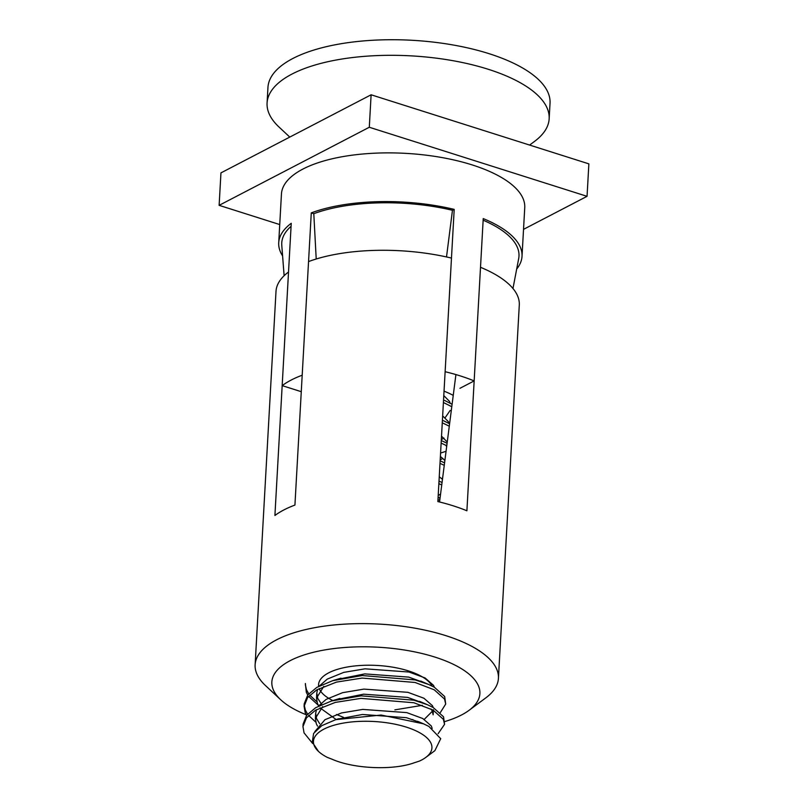 <?xml version="1.0" encoding="UTF-8"?>
<svg xmlns="http://www.w3.org/2000/svg" width="808" height="808" viewBox="0 0 808 808"><rect width="100%" height="100%" fill="white"/><g stroke="black" fill="none" stroke-linecap="round" stroke-linejoin="round"><path stroke-width="1.21" d="M516.696 269.003A121.836 47.541 -176.8 0 0 522.019 256.328L524.745 207.636A121.836 47.541 -176.8 0 0 440.532 157.308A121.836 47.541 -176.8 0 0 302.919 169.064A121.836 47.541 -176.8 0 0 281.447 194.031L278.72 242.733A121.836 47.541 -176.8 0 0 282.598 255.924M446.511 256.944L452.46 210.292L454.197 209.383A121.836 47.541 -176.8 0 0 311.272 212.888L302.192 375.215A121.836 47.541 -176.8 0 0 291.122 380.083A121.836 47.541 -176.8 0 0 282.174 385.628L301.273 391.688M454.197 209.383L445.127 371.71A121.836 47.541 -176.8 0 1 474.155 380.921L459.954 388.305M522.019 256.328A121.836 47.541 -176.8 0 0 483.234 218.594L474.155 380.921M279.74 224.563L219.13 205.343L220.948 172.882L371.114 94.788L588.87 163.862L587.052 196.324L523.523 229.361M219.13 205.343L369.296 127.26L587.052 196.324M371.114 94.788L369.296 127.26M453.248 395.385A79.457 31.007 -176.8 0 0 444.036 391.153M282.174 385.628L291.244 223.301A121.836 47.541 -176.8 0 0 278.72 242.733M316.211 258.994L313.797 213.686L311.272 212.888M452.46 210.292A118.796 46.359 -176.8 0 0 313.797 213.686M512.969 288.506L518.685 258.56A118.796 46.359 -176.8 0 0 483.144 220.2M284.123 275.72L281.78 245.319A118.796 46.359 3.2 0 1 291.082 226.291M444.713 721.595A104.181 40.653 -176.8 0 0 461.519 714.979A104.181 40.653 -176.8 0 0 469.115 710.283A104.181 40.653 -176.8 0 0 428.604 655.217A104.181 40.653 -176.8 0 0 290.213 660.641A104.181 40.653 -176.8 0 0 280.689 699.748A104.181 40.653 -176.8 0 0 306.252 714.767M280.689 699.748L265.468 685.538A121.836 47.541 3.2 0 1 255.126 664.772A121.836 47.541 3.2 0 1 276.609 639.805A121.836 47.541 3.2 0 1 414.211 628.048A121.836 47.541 3.2 0 1 498.425 678.377A121.836 47.541 3.2 0 1 485.83 697.86L469.115 710.283M332.846 700.587A57.388 22.392 3.2 0 1 319.211 688.517M318.645 686.356A57.388 22.392 3.2 0 1 318.564 684.608A57.388 22.392 3.2 0 1 328.684 672.842A57.388 22.392 3.2 0 1 387.375 666.388A57.388 22.392 3.2 0 1 432.048 686.032M255.126 664.772L276.003 291.425A121.836 47.541 3.2 0 1 288.527 271.993L274.912 515.484A121.836 47.541 3.2 0 1 283.861 509.939A121.836 47.541 3.2 0 1 294.93 505.071L308.545 261.59A121.836 47.541 3.2 0 1 451.48 258.085L437.865 501.566A121.836 47.541 -176.8 0 1 466.903 510.777L480.507 267.296A121.836 47.541 3.2 0 1 519.291 305.03L498.425 678.377M455.914 374.579L439.552 501.98M529.604 145.066L534.563 141.38A141.259 55.126 -176.8 0 0 549.157 118.796A141.259 55.126 -176.8 0 0 526.483 86.486A141.259 55.126 -176.8 0 0 369.579 55.984A141.259 55.126 -176.8 0 0 267.074 103.02A141.259 55.126 -176.8 0 0 279.073 127.088L289.779 137.087M267.074 103.02L267.953 87.436A141.259 55.126 3.2 0 1 370.448 40.4A141.259 55.126 3.2 0 1 527.361 70.902A141.259 55.126 3.2 0 1 550.036 103.212L549.157 118.796M416.171 762.166L414.847 762.55C393.769 770.559 354.035 768.994 331.977 759.187L327.291 757.369A59.327 23.149 3.2 0 1 322.978 754.884A59.327 23.149 3.2 0 1 318.493 751.42A59.327 23.149 3.2 0 1 344.511 722.887A59.327 23.149 3.2 0 1 422.402 734.361A59.327 23.149 3.2 0 1 425.796 757.419A59.327 23.149 3.2 0 1 419.493 761.055L416.171 762.166L419.493 761.055M425.796 757.419L434.876 750.672L440.703 738.674L428.876 726.412L423.493 723.806L381.154 715.04L335.764 719.645L321.776 725.655L313.615 733.411L312.272 742.148L318.493 751.42M312.686 743.511L304.06 732.886L302.96 726.604L306.464 717.847L315.514 710.232L335.33 702.394L360.984 698.365L413.908 702.758L433.118 710.101L443.38 719.342L444.562 724.342L438.128 733.674M302.96 726.604L303.101 724.069L306.606 715.312L315.655 707.697L331.613 700.95L361.125 695.829L414.049 700.223L427.503 704.748L433.26 707.566L443.531 716.807L444.562 724.342M306.586 715.332L305.202 712.595L304.091 706.313L307.596 697.557L316.645 689.941L336.461 682.104L362.115 678.074L415.049 682.467L434.26 689.81L444.521 699.051L445.703 704.051L440.299 712.626M417.584 721.281L417.069 721.372M319.009 705.869L308.595 696.365M304.091 706.313L304.232 703.778L307.737 695.021L316.786 687.406L332.745 680.659L362.257 675.538L415.191 679.932L428.634 684.457L434.401 687.275L444.663 696.516L445.703 704.051M412.868 719.534L411.605 719.706M442.269 422.806L449.299 426.2M443.38 420.675L449.612 423.766M445.259 451.541L440.572 453.066M443.4 402.515L451.793 406.717M444.511 400.384L452.106 404.293M315.463 721.847L308.606 715.444M307.596 714.12L305.343 710.06L304.222 705.041M307.727 695.042L306.333 692.305L305.363 683.487M316.595 701.556L309.737 695.153M308.737 693.83L306.474 689.769L305.353 684.75M437.875 501.435L438.653 501.758L437.875 501.425M438.865 483.679L441.744 484.941M439.007 481.144L442.067 482.487M439.996 463.388L444.269 465.317M441.107 461.257L444.582 462.863M441.138 443.097L446.784 445.733M442.249 440.966L447.097 443.289M314.807 731.644L324.978 719.686L341.461 712.969L362.782 709.404L406.788 712.616L422.786 718.524L431.3 725.968L432.179 728.422M319.675 723.695L316.574 718.655L315.665 713.323L316.443 709.697M318.352 706.202L326.119 699.395L342.592 692.678L363.913 689.113L407.919 692.325L423.917 698.233L432.431 705.677L433.179 707.515M433.371 710.242L424.261 719.373M343.612 717.413L336.481 714.484M321.816 704.536L317.716 698.365L316.797 693.032L317.574 689.406M319.483 685.911L327.25 679.114L343.723 672.387L365.044 668.822L409.05 672.034L425.048 677.942L433.563 685.386L434.31 687.224M438.118 497.051L440.006 498.455M439.249 476.76L442.471 479.346M440.572 494.041L438.209 495.445M440.39 456.469L444.895 460.469M441.522 436.179L447.258 442.057M442.653 415.888L448.309 421.614L449.056 423.453M443.784 395.597L449.45 401.324L450.187 403.162M337.239 719.211L362.499 714.474L406.495 717.696L420.736 722.685M317.494 726.119L316.292 723.726L315.383 718.393L322.644 706.657M336.027 699.718L363.63 694.183L407.636 697.405L423.079 703.01M430.916 708.929L432.149 710.757L433.128 714.797L433.421 709.727M336.138 719.524L320.019 707.838M318.736 706L317.433 703.435L316.514 698.102L323.786 686.366M337.158 679.427L364.761 673.892L408.767 677.114L424.22 682.72M422.332 705.323L394.87 709.858M439.885 499.374L437.926 500.526M442.653 477.932L441.703 478.639M445.663 445.158L446.673 446.592M442.834 458.348L440.188 459.944M443.966 438.057L441.33 439.653M450.147 410.444L445.107 417.766M315.383 718.393L315.665 713.323M316.514 698.102L316.797 693.032M331.613 700.95L339.855 698.455M427.503 704.748L419.564 701.344M332.745 680.659L340.996 678.165M428.634 684.457L420.695 681.053M439.976 481.548L439.007 481.134M338.724 718.746L335.764 719.645M418.433 721.635L423.493 723.806"/></g></svg>
